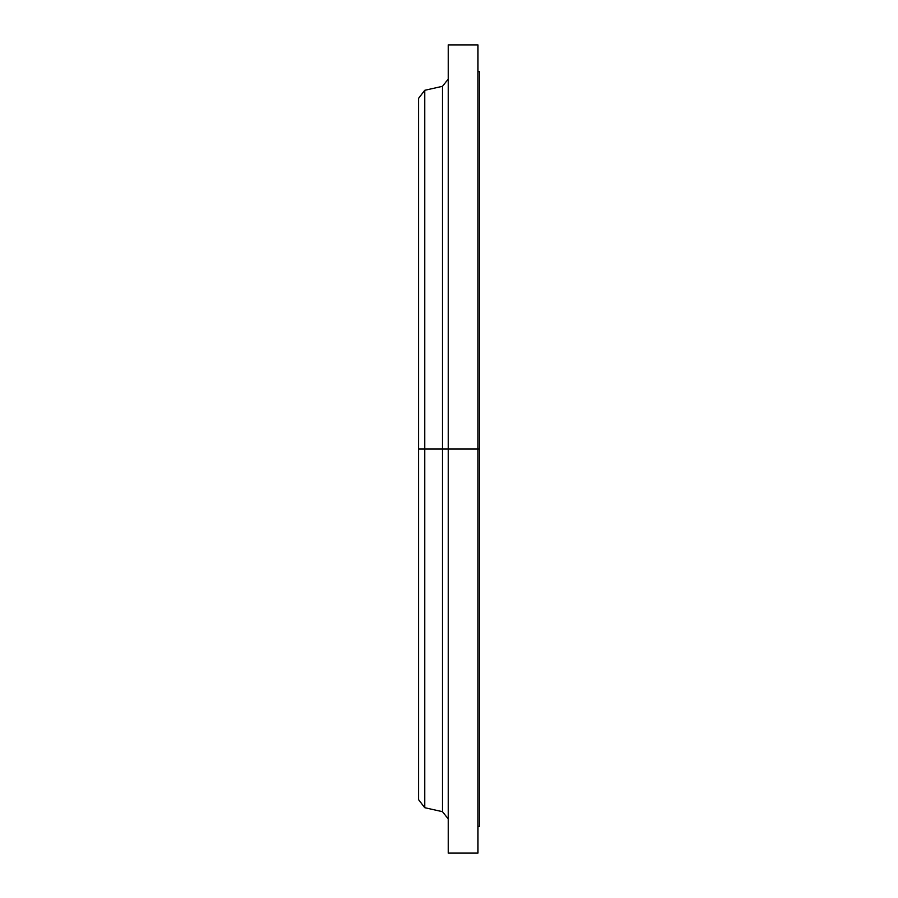 <?xml version="1.0" encoding="UTF-8"?>
<svg xmlns="http://www.w3.org/2000/svg" width="898" height="898" viewBox="0 0 898 898"><rect width="100%" height="100%" fill="white"/><g stroke="black" fill="none" stroke-linecap="round" stroke-linejoin="round"><path stroke-width="1.35" d="M477.972 826.362L479.453 826.362L479.453 449L442.456 449L442.456 86.32L442.456 449L418.547 449L418.547 799.613L418.547 449L424.743 449L424.743 807.695L424.743 449L442.456 449L442.456 86.32L448.259 79.069M418.547 799.613L424.743 807.695L442.456 811.68L442.456 449L442.456 811.68L442.456 449L448.259 449L448.259 853.1L448.259 449L477.972 449L477.972 44.9L448.259 44.9L448.259 449L448.259 44.9M477.972 44.9L477.972 853.1L477.972 449L479.453 449L479.453 71.638L477.972 71.638M442.456 86.32L424.743 90.305L424.743 449L424.743 90.305L418.547 98.387L418.547 449L418.547 98.387M479.453 826.362L479.453 71.638M477.972 853.1L448.259 853.1M442.456 811.68L448.259 818.931"/></g></svg>
